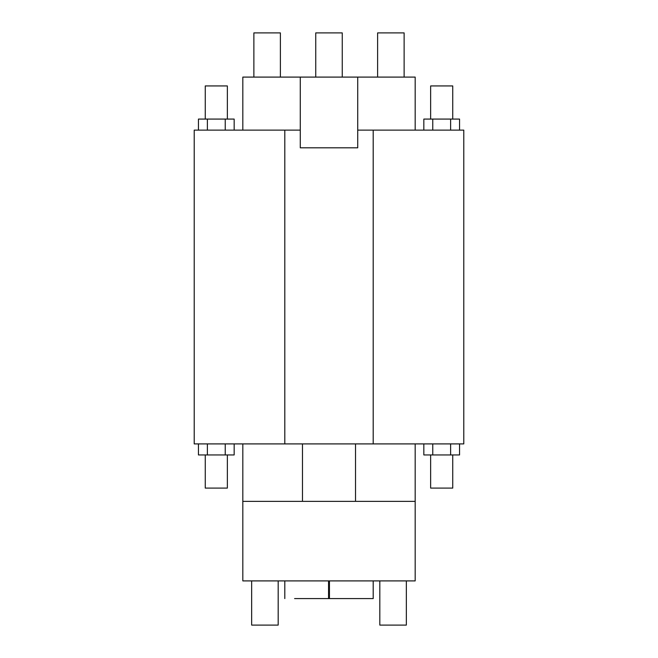 <?xml version="1.0" encoding="UTF-8"?>
<svg xmlns="http://www.w3.org/2000/svg" width="658" height="658" viewBox="0 0 658 658"><rect width="100%" height="100%" fill="white"/><g stroke="black" fill="none" stroke-linecap="round" stroke-linejoin="round"><path stroke-width="0.99" d="M278.178 580.907L278.178 625.1L251.66 625.1L251.66 580.907M406.34 580.907L406.34 625.1L379.822 625.1L379.822 580.907M377.61 77.093L377.61 32.9L404.127 32.9L404.127 77.093M315.741 77.093L315.741 32.9L342.259 32.9L342.259 77.093M253.873 77.093L253.873 32.9L280.39 32.9L280.39 77.093M452.745 119.082L452.745 85.935L430.645 85.935L430.645 119.082M205.255 119.082L205.255 85.935L227.355 85.935L227.355 119.082M205.255 454.949L205.255 488.096L227.355 488.096L227.355 454.949M452.745 454.949L452.745 488.096L430.645 488.096L430.645 454.949M373.193 580.907L373.193 598.583L294.595 598.583C282.027 598.583 282.027 598.583 294.595 598.583L328.556 598.583L328.556 580.907M355.517 443.903L355.517 501.355L415.182 501.355L415.182 443.903M415.182 501.355L415.182 580.907L242.818 580.907L242.818 501.355L302.483 501.355L302.483 443.903M242.818 501.355L242.818 443.903M300.27 130.128L194.209 130.128L194.209 443.903L373.193 443.903L373.193 130.128L357.73 130.128M373.193 130.128L463.791 130.128L463.791 443.903L373.193 443.903M415.182 130.128L415.182 77.093L357.73 77.093L357.73 147.803L300.27 147.803L300.27 77.093L242.818 77.093L242.818 130.128M300.27 77.093L357.73 77.093M284.807 443.903L284.807 130.128M329.444 580.907L329.444 598.583M355.517 501.355L302.483 501.355M459.555 443.903L459.555 454.949L423.834 454.949L423.834 443.903M450.623 454.949L450.623 443.903M432.767 454.949L432.767 443.903M207.377 443.903L207.377 454.949L198.445 454.949L198.445 443.903M207.377 454.949L234.166 454.949L234.166 443.903M225.233 454.949L225.233 443.903M198.445 130.128L198.445 119.082L234.166 119.082L234.166 130.128M207.377 119.082L207.377 130.128M225.233 119.082L225.233 130.128M450.623 130.128L450.623 119.082L459.555 119.082L459.555 130.128M450.623 119.082L423.834 119.082L423.834 130.128M432.767 119.082L432.767 130.128M284.807 598.583L284.807 580.907"/></g></svg>
